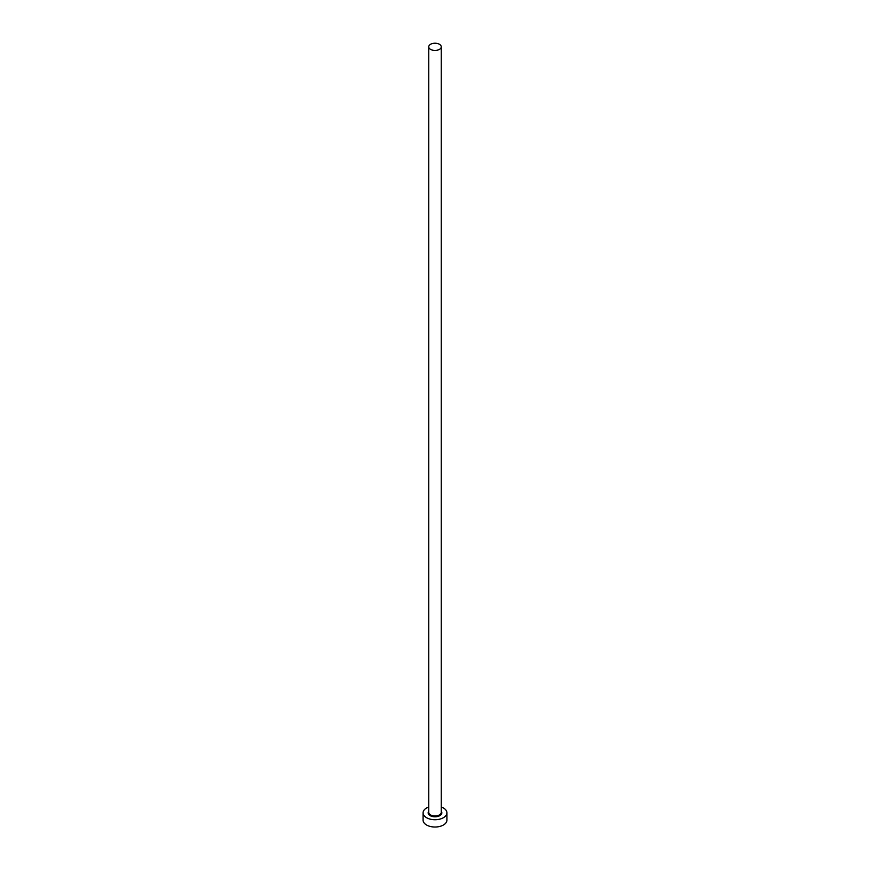 <?xml version="1.0" encoding="UTF-8"?>
<svg xmlns="http://www.w3.org/2000/svg" width="870" height="870" viewBox="0 0 870 870"><rect width="100%" height="100%" fill="white"/><g stroke="black" fill="none" stroke-linecap="round" stroke-linejoin="round"><path stroke-width="1.3" d="M430.574 49.394A6.253 3.61 0 0 0 437.392 50.177A6.253 3.61 0 0 0 441.253 46.839A6.253 3.61 0 0 0 439.426 44.283A6.253 3.61 0 0 0 432.607 43.5A6.253 3.61 0 0 0 428.747 46.839A6.253 3.61 0 0 0 430.574 49.394M428.747 807.001A11.908 6.873 0 0 0 423.092 812.852A11.908 6.873 0 0 0 426.572 817.713A11.908 6.873 0 0 0 439.557 819.203A11.908 6.873 0 0 0 446.908 812.852A11.908 6.873 0 0 0 443.428 807.991A11.908 6.873 0 0 0 441.253 807.001M423.092 812.852L423.092 820.149A11.908 6.873 0 0 0 426.572 825.01A11.908 6.873 0 0 0 439.557 826.5A11.908 6.873 0 0 0 446.908 820.149L446.908 812.852M441.253 811.242A6.851 3.958 180 0 1 438.882 816.103A6.851 3.958 180 0 1 430.161 815.647A6.851 3.958 180 0 1 428.747 811.242M428.747 46.839L428.747 812.362A6.253 3.61 0 0 0 430.574 814.918A6.253 3.61 0 0 0 437.392 815.701A6.253 3.61 0 0 0 441.253 812.362L441.253 46.839"/></g></svg>
